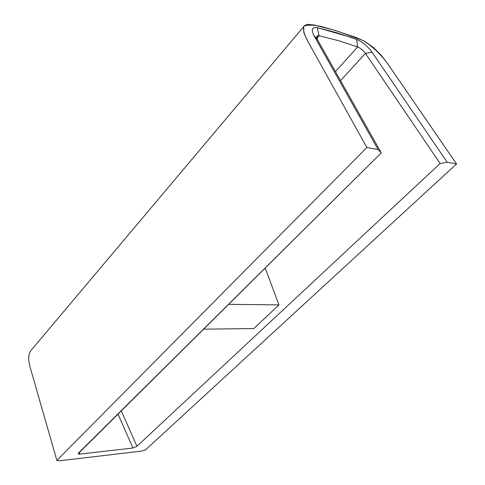 <?xml version="1.0" encoding="UTF-8"?>
<svg xmlns="http://www.w3.org/2000/svg" width="485" height="485" viewBox="0 0 485 485"><rect width="100%" height="100%" fill="white"/><g stroke="black" fill="none" stroke-linecap="round" stroke-linejoin="round"><path stroke-width="0.73" d="M145.403 450.001L141.287 451.141L145.403 450.001L456.549 163.942L447.206 162.226L440.125 163.512L136.946 446.267L132.939 448.019L79.789 454.099C78.273 454.196 77.909 453.784 78.685 452.869L381.252 152.884L378.088 149.538L366.878 147.482L56.854 460.398L59.873 460.75L56.854 460.398L366.878 147.482L315.85 55.739C309.927 44.669 300.845 31.495 304.265 25.911C309.921 24.474 317.105 25.111 325.811 27.815L338.178 31.373L363.441 40.679C373.359 47.1 381.628 55.06 388.242 64.547L456.549 163.942L145.403 450.001M59.873 460.75L141.287 451.141L59.873 460.75M304.253 25.929L30.985 350.461C25.705 357.857 30.949 369.188 33.568 379.234L56.854 460.398M447.206 162.226L372.086 52.241L365.405 53.392L440.125 163.512L447.206 162.226L456.549 163.942L387.648 63.687L381.422 55.405L373.432 47.506L364.714 41.377L356.645 37.715L335.384 30.519L314.444 25.062L307.575 24.323L304.847 25.353L303.634 26.948L303.889 33.041L307.781 41.231L366.878 147.482L378.088 149.538L381.252 152.884L317.463 39.703L313.868 35.417L378.088 149.538L313.868 35.417L317.463 39.703C316.014 36.757 316.566 35.447 319.118 35.769L317.232 27.633C312.104 26.924 310.982 29.518 313.868 35.417C310.982 29.518 312.104 26.924 317.232 27.633L336.766 32.731L356.596 39.364L357.633 46.942C360.567 48.197 363.162 50.349 365.405 53.392L372.086 52.241C367.612 46.184 362.447 41.892 356.596 39.364L357.633 46.942L335.432 71.586L357.633 46.942L338.221 40.594L319.118 35.769L338.221 40.594L357.633 46.942C360.567 48.197 363.162 50.349 365.405 53.392L340.543 80.649L365.405 53.392L440.125 163.512L136.946 446.267L121.201 410.716L136.946 446.267L132.939 448.019L117.934 413.954L132.939 448.019L79.789 454.099L79.249 452.305L79.789 454.099L78.267 453.578L381.252 152.884L317.463 39.703L316.96 36.151L319.118 35.769L316.857 38.388L319.118 35.769L317.232 27.633L350.231 37.084L356.596 39.364C362.447 41.892 367.612 46.184 372.086 52.241L447.206 162.226M265.537 268.945L278.966 304.895L253.819 328.563L203.445 329.176L253.819 328.563L278.966 304.895L265.537 268.945L264.252 268.884L265.537 268.945M228.502 304.331L278.966 304.895L228.502 304.331"/></g></svg>
